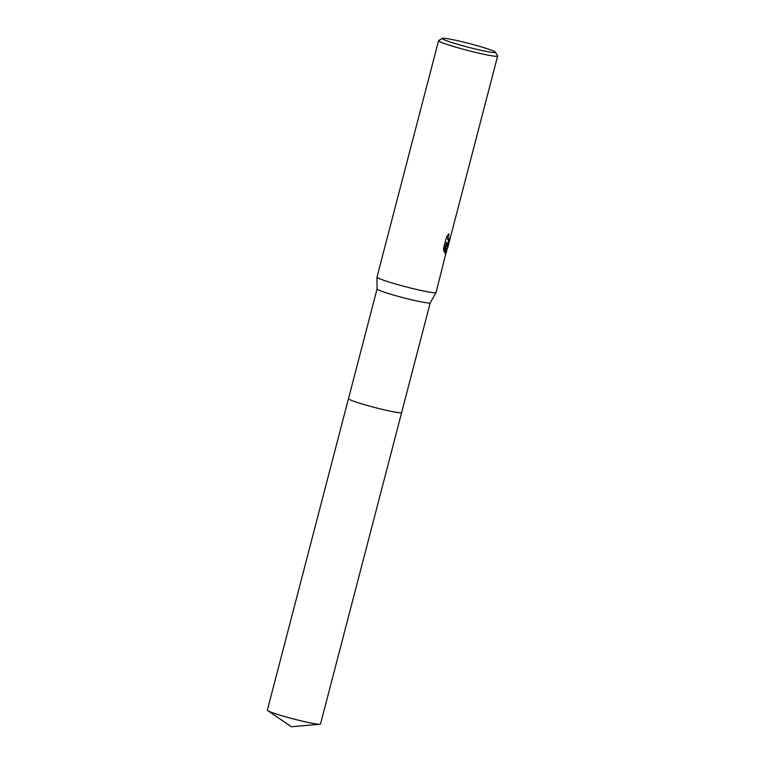 <?xml version="1.0" encoding="UTF-8"?>
<svg xmlns="http://www.w3.org/2000/svg" width="765" height="765" viewBox="0 0 765 765"><rect width="100%" height="100%" fill="white"/><g stroke="black" fill="none" stroke-linecap="round" stroke-linejoin="round"><path stroke-width="1.15" d="M430.236 302.768A27.473 1.913 -165.4 0 1 430.226 302.806L401.644 412.517A27.473 1.913 -165.4 0 1 400.975 412.756A27.473 1.913 -165.4 0 1 371.828 406.722A27.473 1.913 -165.4 0 1 348.486 398.67L377.069 288.941A27.473 1.913 -165.4 0 0 377.069 288.96L376.992 277.14A30.524 2.132 -165.4 0 1 376.992 277.102L438.584 40.66A30.524 2.132 -165.4 0 1 438.699 40.535L442.409 38.374A27.473 1.913 -165.4 0 1 442.973 38.25A27.473 1.913 -165.4 0 1 471.202 44.035A27.473 1.913 -165.4 0 1 495.443 52.183A27.473 1.913 -165.4 0 1 494.802 52.565A27.473 1.913 -165.4 0 1 464.728 46.282A27.473 1.913 -165.4 0 1 442.409 38.374M400.975 412.756A27.473 1.913 -165.4 0 1 371.675 406.684A27.473 1.913 -165.4 0 1 348.486 398.651A27.473 1.913 -165.4 0 0 348.477 398.67A27.473 1.913 -165.4 0 0 369.113 405.986A27.473 1.913 -165.4 0 0 401.654 412.526A27.473 1.913 -165.4 0 0 401.654 412.488A27.473 1.913 -165.4 0 1 400.975 412.756M447.056 248.807L436.069 292.488A30.524 2.132 -165.4 0 1 436.05 292.526L430.226 302.806A27.473 1.913 -165.4 0 1 429.567 303.007A27.473 1.913 -165.4 0 1 400.659 297.04A27.473 1.913 -165.4 0 1 377.069 288.96M436.05 292.526A30.524 2.132 -165.4 0 1 435.323 292.746A30.524 2.132 -165.4 0 1 403.212 286.12A30.524 2.132 -165.4 0 1 376.992 277.14M450.881 235.591L448.108 243.643L447.152 243.174L447.745 245.039L447.296 248.864M495.443 52.183L497.623 55.883A30.524 2.132 -165.4 0 1 497.652 56.046A30.524 2.132 -165.4 0 1 496.915 56.304A30.524 2.132 -165.4 0 1 464.527 49.61A30.524 2.132 -165.4 0 1 438.584 40.66M446.712 251.637L445.067 253.473L446.588 242.4L444.13 251.819L443.499 248.587L446.531 236.968L449.036 233.774L447.965 237.676L448.567 240.64L450.728 235.783A30.524 2.132 14.6 0 0 450.872 235.639L497.652 56.046M445.192 253.569L447.353 247.64L447.152 243.174M447.544 243.614L449.361 239.914M448.567 240.64L447.601 239.129L448.29 234.578M443.92 251.121L446.588 242.4M401.654 412.526L320.506 724.025A27.473 1.913 -165.4 0 1 319.923 724.254A27.473 1.913 -165.4 0 1 287.975 717.484A27.473 1.913 -165.4 0 1 267.75 710.656A27.473 1.913 -165.4 0 1 267.348 710.178L348.477 398.67M447.716 247.774L450.021 238.919M267.75 710.656L291.408 726.75L319.923 724.254"/></g></svg>
